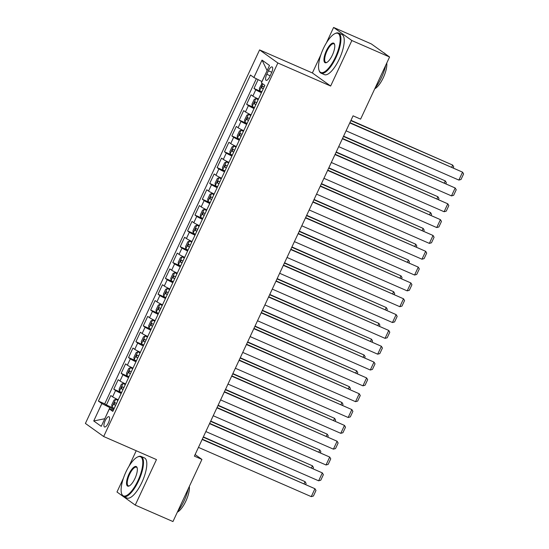 <?xml version="1.0" encoding="UTF-8"?>
<svg xmlns="http://www.w3.org/2000/svg" width="549" height="549" viewBox="0 0 549 549"><rect width="100%" height="100%" fill="white"/><g stroke="black" fill="none" stroke-linecap="round" stroke-linejoin="round"><path stroke-width="0.82" d="M108.338 422.977A5.6 1.908 -66.4 0 0 108.997 416.712A5.6 1.908 -66.4 0 0 105.182 420.712A5.6 1.908 -66.4 0 0 104.516 426.978A5.6 1.908 -66.4 0 0 108.338 422.977M136.221 450.736L128.981 466.273M123.436 478.158L116.978 492L135.246 505.087L172.962 521.55L201.929 459.424L195.121 454.551M259.588 49.904L85.404 423.437L103.672 436.524L277.856 62.984L259.588 49.904L312.381 72.955L330.649 86.042L351.868 40.537L333.6 27.45L326.408 42.877M320.87 54.756L312.381 72.955M333.6 27.45L371.316 43.913L389.584 57L351.868 40.537M258.119 79.632L254.002 88.471L261.811 91.882M258.462 99.053A7 0.474 -155 0 1 252.849 96.096L251.051 94.805L246.618 104.296L254.427 107.707M251.085 114.885A7 0.474 25 0 1 245.472 111.921L243.667 110.63L239.24 120.128L247.05 123.539M243.701 130.71A7 0.474 25 0 1 238.088 127.745L236.29 126.455L231.856 135.953L239.666 139.364M236.324 146.542A7 0.474 25 0 1 230.71 143.577L228.906 142.287L224.479 151.785L232.289 155.195M228.94 162.367A7 0.474 25 0 1 223.326 159.402L221.528 158.112L217.095 167.61L224.905 171.02M221.563 178.199A7 0.474 25 0 1 215.949 175.234L214.144 173.944L209.718 183.441L217.528 186.845M214.179 194.023A7 0.474 25 0 1 208.565 191.059L206.767 189.769L202.334 199.266L210.143 202.677M206.801 209.848A7 0.474 25 0 1 201.188 206.891L199.383 205.601L194.957 215.091L202.766 218.502M199.417 225.68A7 0.474 25 0 1 193.804 222.716L192.006 221.425L187.573 230.923L195.382 234.334M192.04 241.505A7 0.474 25 0 1 186.427 238.541L184.622 237.25L180.196 246.748L188.005 250.159M184.656 257.337A7 0.474 25 0 1 179.043 254.372L177.245 253.082L172.811 262.58L180.621 265.991M177.279 273.162A7 0.474 25 0 1 171.665 270.197L169.861 268.907L165.434 278.405L173.244 281.815M169.895 288.994A7 0.474 25 0 1 164.281 286.029L162.483 284.739L158.05 294.237L165.86 297.64M162.518 304.819A7 0.474 25 0 1 156.904 301.854L155.099 300.564L150.673 310.061L158.483 313.472M155.134 320.643A7 0.474 25 0 1 149.52 317.686L147.722 316.396L143.289 325.886L151.099 329.297M147.756 336.475A7 0.474 25 0 1 142.143 333.511L140.338 332.22L135.912 341.718L143.721 345.129M140.372 352.3A7 0.474 25 0 1 134.759 349.342L132.961 348.045L128.528 357.543L136.337 360.954M132.995 368.132A7 0.474 25 0 1 127.382 365.167L125.577 363.877L121.151 373.375L128.96 376.786M125.611 383.957A7 0.474 25 0 1 119.998 380.992L118.2 379.702L113.767 389.2L121.576 392.61M389.584 57L360.611 119.126L353.069 115.832L194.387 456.13L201.929 459.424M268.413 70.794L266.793 74.28A5.428 1.846 -66.4 0 0 266.148 80.346A5.428 1.846 -66.4 0 0 269.854 76.469L271.474 72.99A5.428 1.846 -66.4 0 0 272.119 66.916A5.428 1.846 -66.4 0 0 268.413 70.794L271.789 72.269M113.403 410.144L109.361 408.93L112.813 411.407L264.858 85.349L261.399 82.872L269.518 65.461L262.017 60.088L253.899 77.498L250.44 75.021L98.401 401.079L101.853 403.556L109.862 407.605L104.784 418.743M109.361 408.93L101.242 426.34L93.735 420.966L101.853 403.556M261.413 92.726A7 0.474 -155 0 1 255.8 89.762L254.002 88.471M256.335 78.733L104.735 403.844L106.389 405.032L114.199 408.435M118.234 399.789A7 0.474 25 0 1 112.62 396.824L110.816 395.534L106.389 405.032M121.185 393.455A7 0.474 -155 0 1 115.571 390.49L113.767 389.2M128.562 377.63A7 0.474 -155 0 1 122.949 374.665L121.151 373.375M135.946 361.798A7 0.474 -155 0 1 130.333 358.833L128.528 357.543M143.323 345.973A7 0.474 -155 0 1 137.71 343.008L135.912 341.718M150.707 330.141A7 0.474 -155 0 1 145.094 327.183L143.289 325.886M158.085 314.316A7 0.474 -155 0 1 152.471 311.352L150.673 310.061M165.469 298.484A7 0.474 -155 0 1 159.855 295.527L158.05 294.237M172.846 282.66A7 0.474 -155 0 1 167.232 279.695L165.434 278.405M180.23 266.835A7 0.474 -155 0 1 174.616 263.87L172.811 262.58M187.607 251.003A7 0.474 -155 0 1 181.994 248.038L180.196 246.748M194.991 235.178A7 0.474 -155 0 1 189.378 232.213L187.573 230.923M202.368 219.346A7 0.474 -155 0 1 196.755 216.381L194.957 215.091M209.752 203.521A7 0.474 -155 0 1 204.139 200.557L202.334 199.266M217.129 187.689A7 0.474 -155 0 1 211.516 184.732L209.718 183.441M224.514 171.864A7 0.474 -155 0 1 218.9 168.9L217.095 167.61M231.891 156.04A7 0.474 -155 0 1 226.277 153.075L224.479 151.785M239.275 140.208A7 0.474 -155 0 1 233.661 137.243L231.856 135.953M246.652 124.383A7 0.474 -155 0 1 241.038 121.418L239.24 120.128M254.036 108.551A7 0.474 -155 0 1 248.423 105.586L246.618 104.296M267.157 70.533L261.907 81.547L253.899 77.498M135.246 505.087L156.465 459.582L103.672 436.524M330.649 86.042L277.856 62.984M104.79 418.722L93.735 420.966M113.787 409.314L109.862 407.605M104.735 403.844L98.401 401.079M267.068 70.471L262.017 60.088M349.768 122.914L462.56 172.166L349.905 122.626M346.076 130.827L458.868 180.079L462.56 172.166L463.596 173.944L461.016 179.482L458.868 180.079M262.051 83.338L259.382 88.314L259.636 90.606L261.832 91.827M350.838 120.622L452.685 165.091L350.976 120.334M264.124 86.92L262.477 86.049L261.592 87.943L263.239 88.821M451.752 167.095L452.685 165.091L453.721 166.869L453.302 167.774M335.391 57.233A21.356 7.267 -66.4 0 0 334.931 33.626A21.356 7.267 -66.4 0 0 323.347 48.607A21.356 7.267 -66.4 0 0 318.996 70.114A21.356 7.267 -66.4 0 0 335.391 57.233M334.931 33.626L335.514 33.345A21.878 7.446 113.6 0 1 338.575 33.07A21.878 7.446 113.6 0 1 335.995 57.542A21.878 7.446 113.6 0 1 321.069 73.175A21.878 7.446 113.6 0 1 319.195 70.739L318.996 70.114M332.385 55.078A10.678 3.63 113.6 0 1 326.593 62.572A10.678 3.63 113.6 0 1 326.36 50.762A10.678 3.63 113.6 0 1 334.561 44.325A10.678 3.63 113.6 0 1 332.385 55.078M334.65 44.654A10.15 3.452 -66.4 0 0 333.888 43.817A10.15 3.452 -66.4 0 0 326.957 51.071A10.15 3.452 -66.4 0 0 325.763 62.421A10.15 3.452 -66.4 0 0 326.895 62.408M383.634 52.738L384.135 52.958A21.878 7.446 113.6 0 1 385.309 53.939M385.734 65.256A21.878 7.446 113.6 0 1 381.548 77.43A21.878 7.446 113.6 0 1 375.132 87.998M386.764 63.053A15.756 5.36 113.6 0 1 383.291 77.711A15.756 5.36 113.6 0 1 374.782 88.746M338.575 33.07L341.897 34.518A21.878 7.446 113.6 0 1 339.316 58.99A21.878 7.446 113.6 0 1 324.384 74.623L321.069 73.175M137.964 480.636A21.356 7.267 -66.4 0 0 137.497 457.022A21.356 7.267 -66.4 0 0 125.913 472.003A21.356 7.267 -66.4 0 0 121.562 493.51A21.356 7.267 -66.4 0 0 137.964 480.636M137.497 457.022L138.087 456.741A21.878 7.446 113.6 0 1 141.148 456.466A21.878 7.446 113.6 0 1 138.561 480.938A21.878 7.446 113.6 0 1 123.635 496.571A21.878 7.446 113.6 0 1 121.761 494.134L121.562 493.51M134.951 478.474A10.678 3.63 113.6 0 1 129.159 485.968A10.678 3.63 113.6 0 1 128.926 474.158A10.678 3.63 113.6 0 1 137.126 467.721A10.678 3.63 113.6 0 1 134.951 478.474M137.216 468.05A10.15 3.452 -66.4 0 0 136.454 467.213A10.15 3.452 -66.4 0 0 129.53 474.466A10.15 3.452 -66.4 0 0 128.329 485.817A10.15 3.452 -66.4 0 0 129.461 485.81M188.3 488.658A21.878 7.446 113.6 0 1 184.121 500.825A21.878 7.446 113.6 0 1 177.698 511.394M189.33 486.448A15.756 5.36 113.6 0 1 185.857 501.107A15.756 5.36 113.6 0 1 177.348 512.142M141.148 456.466L144.462 457.914A21.878 7.446 113.6 0 1 141.882 482.386A21.878 7.446 113.6 0 1 126.956 498.018L123.635 496.571M342.391 138.746L455.183 187.991L342.521 138.458M338.699 146.658L451.491 195.904L455.183 187.991L456.219 189.769L453.632 195.307L451.491 195.904M335.007 154.571L447.799 203.816L335.144 154.283M331.315 162.483L444.107 211.736L447.799 203.816L448.835 205.594L446.255 211.139L444.107 211.736M327.629 170.396L440.422 219.648L327.76 170.115M323.937 178.315L436.729 227.561L440.422 219.648L441.458 221.425L438.871 226.963L436.729 227.561M320.245 186.228L433.037 235.473L320.383 185.939M316.553 194.14L429.345 243.385L433.037 235.473L434.074 237.25L431.493 242.795L429.345 243.385M258.222 99.575L255.944 98.518L254.214 99.396L252.005 104.145L252.252 106.437L254.455 107.659M255.944 98.518L258.147 99.74M343.461 136.447L445.308 180.916L343.592 136.159M256.74 102.752L255.1 101.874L254.214 103.775L255.855 104.646M444.367 182.927L445.308 180.916L446.344 182.693L445.918 183.606M250.845 115.4L248.56 114.35L246.837 115.221L244.621 119.97L244.875 122.262L247.071 123.484M248.56 114.35L250.763 115.571M336.077 152.279L437.924 196.748L336.214 151.991M249.363 118.577L247.716 117.699L246.83 119.6L248.477 120.478M436.99 198.752L437.924 196.748L438.96 198.525L438.541 199.431M243.461 131.225L241.183 130.175L239.453 131.053L237.243 135.802L237.491 138.087L239.693 139.309M241.183 130.175L243.385 131.396M328.7 168.104L430.546 212.573L328.83 167.816M241.979 134.402L240.338 133.531L239.453 135.431L241.093 136.303M429.606 214.584L430.546 212.573L431.583 214.35L431.157 215.256M236.084 147.057L233.799 146.007L232.076 146.878L229.859 151.627L230.113 153.919L232.309 155.141M233.799 146.007L236.001 147.228M321.316 183.929L423.162 228.405L321.453 183.647M234.601 150.234L232.954 149.355L232.069 151.256L233.716 152.135M422.229 230.408L423.162 228.405L424.199 230.182L423.78 231.088M312.868 202.053L425.66 251.305L312.999 201.764M309.176 209.965L421.968 259.217L425.66 251.305L426.697 253.082L424.109 258.62L421.968 259.217M228.7 162.881L226.421 161.831L224.692 162.71L222.482 167.452L222.729 169.744L224.932 170.965M226.421 161.831L228.624 163.053M313.939 199.761L415.785 244.23L314.069 199.472M227.217 166.059L225.577 165.187L224.692 167.088L226.332 167.96M414.845 246.24L415.785 244.23L416.821 246.007L416.396 246.913M305.484 217.884L418.276 267.13L305.621 217.596M301.792 225.797L414.584 275.042L418.276 267.13L419.312 268.907L416.732 274.445L414.584 275.042M221.322 178.713L219.037 177.656L217.315 178.535L215.098 183.284L215.352 185.576L217.548 186.797M219.037 177.656L221.24 178.878M306.555 215.585L408.401 260.054L306.685 215.304M219.84 181.891L218.193 181.012L217.308 182.913L218.955 183.785M407.468 262.065L408.401 260.054L409.437 261.839L409.019 262.745M298.107 233.709L410.899 282.961L298.237 233.421M294.415 241.622L407.207 290.874L410.899 282.961L411.935 284.739L409.348 290.277L407.207 290.874M213.938 194.538L211.66 193.488L209.931 194.36L207.721 199.109L207.968 201.401L210.171 202.622M211.66 193.488L213.863 194.71M299.178 231.417L401.024 275.886L299.308 231.129M212.456 197.715L210.816 196.844L209.931 198.738L211.571 199.616M400.084 277.89L401.024 275.886L402.06 277.664L401.635 278.569M290.723 249.541L403.515 298.786L290.86 249.253M287.031 257.454L399.823 306.699L403.515 298.786L404.551 300.564L401.971 306.102L399.823 306.699M206.561 210.37L204.276 209.313L202.554 210.192L200.337 214.94L200.591 217.232L202.787 218.454M204.276 209.313L206.479 210.535M291.793 247.242L393.64 291.711L291.924 246.954M205.079 213.547L203.432 212.669L202.547 214.57L204.194 215.441M392.707 293.722L393.64 291.711L394.676 293.489L394.257 294.401M283.346 265.366L396.138 314.611L283.476 265.078M279.654 273.278L392.446 322.531L396.138 314.611L397.174 316.396L394.587 321.934L392.446 322.531M275.962 281.191L388.754 330.443L276.099 280.91M272.27 289.11L385.062 338.356L388.754 330.443L389.79 332.22L387.21 337.759L385.062 338.356M268.585 297.023L381.377 346.268L268.715 296.734M264.892 304.935L377.685 354.18L381.377 346.268L382.413 348.045L379.826 353.59L377.685 354.18M261.2 312.848L373.993 362.1L261.338 312.559M257.508 320.76L370.301 370.012L373.993 362.1L375.029 363.877L372.448 369.415L370.301 370.012M253.823 328.679L366.615 377.925L253.954 328.391M250.131 336.592L362.923 385.837L366.615 377.925L367.652 379.702L365.064 385.24L362.923 385.837M246.439 344.504L359.231 393.757L246.576 344.216M242.747 352.417L355.539 401.669L359.231 393.757L360.268 395.534L357.687 401.072L355.539 401.669M239.062 360.336L351.854 409.581L239.192 360.048M235.37 368.249L348.162 417.494L351.854 409.581L352.89 411.359L350.303 416.897L348.162 417.494M231.678 376.161L344.47 425.406L231.815 375.873M227.986 384.074L340.778 433.326L344.47 425.406L345.506 427.191L342.926 432.729L340.778 433.326M224.301 391.986L337.093 441.238L224.431 391.705M220.609 399.905L333.401 449.151L337.093 441.238L338.129 443.016L335.542 448.554L333.401 449.151M216.917 407.818L329.709 457.063L217.054 407.53M213.225 415.73L326.017 464.982L329.709 457.063L330.745 458.84L328.165 464.385L326.017 464.982M209.54 423.643L322.332 472.895L209.67 423.354M205.848 431.562L318.64 480.807L322.332 472.895L323.368 474.672L320.781 480.21L318.64 480.807M202.156 439.474L314.948 488.72L202.286 439.186M198.464 447.387L311.256 496.632L314.948 488.72L315.984 490.497L313.404 496.042L311.256 496.632M199.177 226.195L196.899 225.145L195.169 226.016L192.96 230.765L193.207 233.057L195.41 234.279M196.899 225.145L199.102 226.366M284.409 263.074L386.263 307.543L284.547 262.786M197.695 229.372L196.055 228.494L195.169 230.395L196.81 231.273M385.323 309.547L386.263 307.543L387.299 309.32L386.873 310.226M191.8 242.02L189.515 240.97L187.792 241.848L185.576 246.597L185.83 248.882L188.026 250.104M189.515 240.97L191.718 242.191M277.032 278.899L378.879 323.368L277.163 278.611M190.318 245.197L188.671 244.326L187.785 246.227L189.432 247.098M377.945 325.379L378.879 323.368L379.915 325.145L379.496 326.051M184.416 257.852L182.138 256.802L180.408 257.673L178.199 262.422L178.446 264.714L180.648 265.936M182.138 256.802L184.34 258.023M269.648 294.724L371.501 339.2L269.785 294.442M182.934 261.029L181.294 260.151L180.408 262.051L182.048 262.93M370.561 341.204L371.501 339.2L372.538 340.977L372.112 341.883M177.039 273.677L174.754 272.627L173.031 273.505L170.814 278.254L171.068 280.539L173.264 281.761M174.754 272.627L176.956 273.848M262.271 310.556L364.117 355.025L262.401 310.267M175.556 276.854L173.909 275.982L173.024 277.883L174.671 278.755M363.184 357.035L364.117 355.025L365.154 356.802L364.735 357.708M169.655 289.508L167.376 288.451L165.647 289.33L163.437 294.079L163.684 296.371L165.887 297.592M167.376 288.451L169.579 289.673M254.887 326.381L356.74 370.849L255.024 326.099M168.172 292.686L166.532 291.807L165.647 293.708L167.287 294.58M355.8 372.86L356.74 370.849L357.776 372.634L357.351 373.54M162.278 305.333L159.992 304.283L158.27 305.155L156.053 309.904L156.307 312.196L158.503 313.417M159.992 304.283L162.195 305.505M247.51 342.212L349.356 386.681L247.64 341.924M160.795 308.511L159.148 307.639L158.263 309.533L159.91 310.411M348.423 388.685L349.356 386.681L350.392 388.459L349.974 389.365M154.893 321.165L152.615 320.108L150.886 320.987L148.676 325.735L148.923 328.028L151.126 329.249M152.615 320.108L154.818 321.33M240.126 358.037L341.979 402.506L240.263 357.749M153.411 324.342L151.771 323.464L150.886 325.365L152.526 326.236M341.039 404.517L341.979 402.506L343.015 404.284L342.59 405.196M147.516 336.99L145.231 335.94L143.509 336.812L141.292 341.56L141.546 343.852L143.742 345.074M145.231 335.94L147.434 337.161M232.749 373.869L334.595 418.338L232.879 373.581M146.034 340.167L144.387 339.289L143.502 341.19L145.149 342.068M333.662 420.342L334.595 418.338L335.631 420.115L335.213 421.021M140.132 352.815L137.854 351.765L136.125 352.643L133.915 357.392L134.162 359.677L136.365 360.899M137.854 351.765L140.057 352.986M225.364 389.694L327.218 434.163L225.502 389.406M138.65 355.992L137.01 355.121L136.125 357.022L137.765 357.893M326.278 436.174L327.218 434.163L328.254 435.94L327.828 436.846M132.755 368.647L130.47 367.597L128.747 368.468L126.531 373.217L126.785 375.509L128.981 376.731M130.47 367.597L132.673 368.818M217.987 405.526L319.834 449.995L218.118 405.237M131.273 371.824L129.626 370.946L128.74 372.846L130.388 373.725M318.9 451.999L319.834 449.995L320.87 451.772L320.451 452.678M125.371 384.472L123.093 383.422L121.363 384.3L119.154 389.049L119.401 391.334L121.603 392.556M123.093 383.422L125.296 384.643M210.603 421.351L312.456 465.82L210.741 421.062M123.889 387.649L122.249 386.777L121.363 388.678L123.003 389.55M311.516 467.83L312.456 465.82L313.493 467.597L313.067 468.503M117.994 400.303L115.709 399.253L113.986 400.125L111.77 404.874L112.023 407.166L114.219 408.387M115.709 399.253L117.911 400.475M203.226 437.176L305.072 481.645L203.356 436.894M116.512 403.481L114.865 402.602L113.979 404.503L115.626 405.382M304.139 483.655L305.072 481.645L306.109 483.429L305.69 484.335M252.849 96.096L255.8 89.762M112.62 396.824L115.571 390.49M119.998 380.992L122.949 374.665M127.382 365.167L130.333 358.833M134.759 349.342L137.71 343.008M142.143 333.511L145.094 327.183M149.52 317.686L152.471 311.352M156.904 301.854L159.855 295.527M164.281 286.029L167.232 279.695M171.665 270.197L174.616 263.87M179.043 254.372L181.994 248.038M186.427 238.541L189.378 232.213M193.804 222.716L196.755 216.381M201.188 206.891L204.139 200.557M208.565 191.059L211.516 184.732M215.949 175.234L218.9 168.9M223.326 159.402L226.277 153.075M230.71 143.577L233.661 137.243M238.088 127.745L241.038 121.418M245.472 111.921L248.423 105.586M270.183 75.762L266.793 74.28M262.751 83.846L259.629 90.551M263.3 88.691L261.592 87.943M255.903 98.539L252.245 106.376M255.916 104.516L254.214 103.775M248.519 114.37L244.868 122.207M248.539 120.348L246.83 119.6M241.141 130.195L237.484 138.032M241.155 136.173L239.453 135.431M233.757 146.027L230.106 153.857M233.778 152.004L232.069 151.256M226.38 161.852L222.722 169.689M226.394 167.829L224.692 167.088M218.996 177.684L215.345 185.514M219.017 183.654L217.308 182.913M211.619 193.509L207.961 201.346M211.633 199.486L209.931 198.738M204.235 209.334L200.584 217.171M204.255 215.311L202.547 214.57M196.858 225.165L193.2 233.002M196.871 231.143L195.169 230.395M189.474 240.99L185.823 248.827M189.494 246.968L187.785 246.227M182.096 256.822L178.439 264.652M182.11 262.799L180.408 262.051M174.712 272.647L171.062 280.484M174.733 278.624L173.024 277.883M167.335 288.479L163.677 296.309M167.349 294.449L165.647 293.708M159.951 304.304L156.3 312.141M159.972 310.281L158.263 309.533M152.574 320.129L148.916 327.966M152.588 326.106L150.886 325.365M145.19 335.961L141.539 343.798M145.21 341.938L143.502 341.19M137.813 351.785L134.155 359.622M137.826 357.763L136.125 357.022M130.429 367.617L126.778 375.447M130.449 373.594L128.74 372.846M123.045 383.442L119.394 391.279M123.065 389.419L121.363 388.678M115.667 399.274L112.017 407.104M115.688 405.244L113.979 404.503"/></g></svg>
